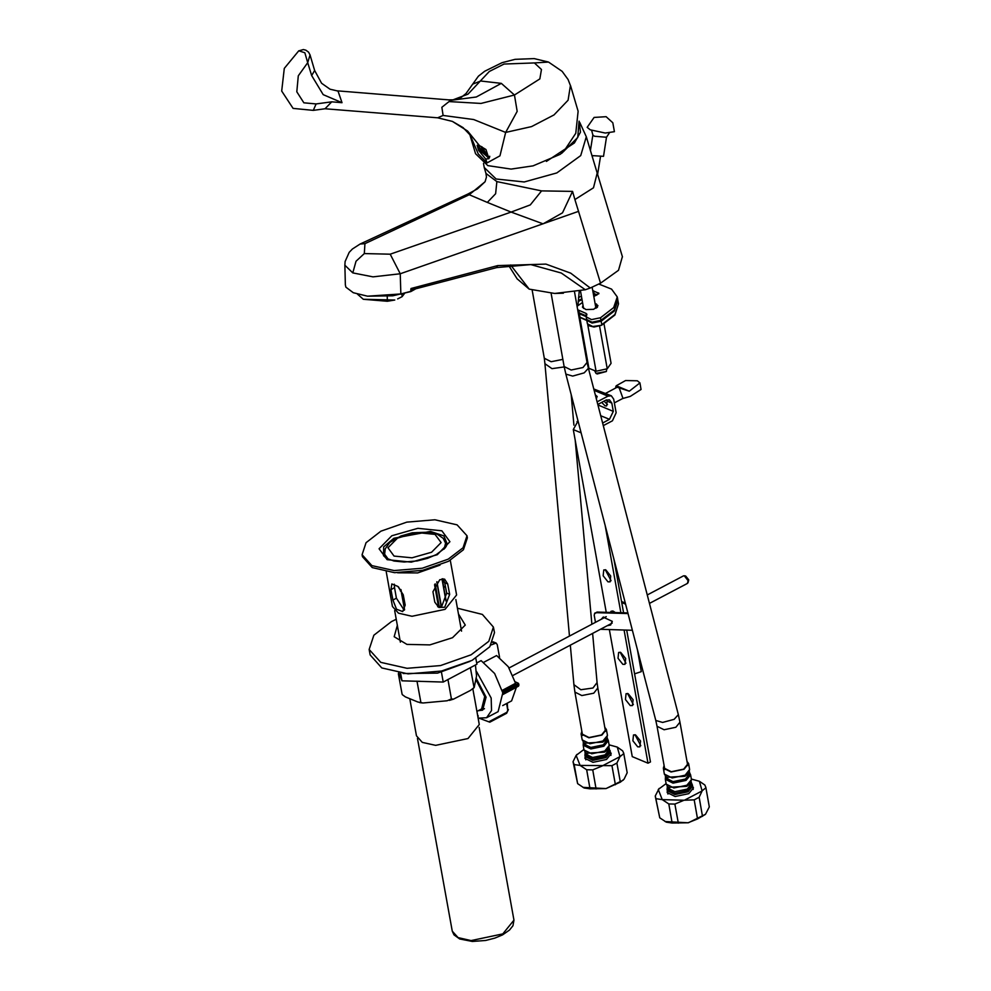 <?xml version="1.0" encoding="UTF-8"?>
<svg xmlns="http://www.w3.org/2000/svg" width="991" height="991" viewBox="0 0 991 991"><rect width="100%" height="100%" fill="white"/><g stroke="black" fill="none" stroke-linecap="round" stroke-linejoin="round"><path stroke-width="1.49" d="M345.884 287.142L345.314 284.925L345.884 287.142L353.279 292.717L367.537 296.16L392.746 295.814L410.807 291.552L415.291 289.174M579.066 121.113L580.441 132.162L574.446 142.902L546.4 161.36M483.447 163.366L484.215 167.516L496.07 178.962L524.214 181.972L556.806 172.967L580.701 155.562L586.276 136.795L597.201 173.078L593.46 187.844L574.953 199.538L600.583 283.153L618.533 270.345L622.385 256.756M364.899 243.637L360.154 244.046L352.4 248.976L349.204 252.333L345.103 261.537L344.843 265.179L352.808 272.921L355.98 261.277L364.316 253.622L364.899 243.637L469.276 194.744L487.287 202.449L495.661 193.765L496.85 181.539L486.011 173.475L484.215 167.516M496.85 181.539L541.582 190.891L572.488 191.399L574.953 199.538M579.71 122.339L586.276 136.795M485.119 181.712L477.414 188.885L467.938 193.988L469.276 194.744L485.119 181.712L486.408 176.98L485.999 173.425M487.287 202.449L511.121 212.136L530.284 204.902L541.582 190.891M364.316 253.622L390.243 254.191L511.121 212.136L543.006 223.793L562.467 212.854L572.488 191.399M352.808 272.921L372.975 276.836L400.265 273.764L578.595 211.356M517.339 279.028L529.219 289.062L554.725 293.485L585.334 289.768L590.314 287.997L570.729 273.132L545.954 264.114L497.693 265.625L410.955 288.53L410.782 291.366L400.822 293.993L367.537 296.16M590.314 287.997L600.583 283.153M392.746 295.814L410.807 291.552M410.782 291.366L412.417 290.697M410.72 289.545L412.318 290.697L413.086 289.446L496.751 267.632L530.792 264.56L561.228 273.058L585.334 289.768M410.955 288.53L413.086 289.446M529.219 289.062L510.675 264.956M561.773 153.283L577.778 137.563L578.979 121.943M486.841 156.33L481.143 146.433M480.784 146.259L486.804 156.293M482.097 146.928L488.043 156.813M465.72 93.959L472.682 84.086L480.808 81.051L501.273 83.318L514.465 95.049L517.228 111.326L505.67 132.46L500.021 155.897L487.039 162.908L478.257 153.989L469.87 134.454M310.01 54.914L307.718 62.619L311.632 75.626L323.239 94.616L341.969 102.643L338.104 91.16L336.816 90.85L448.316 99.893L450.806 100.302L449.072 101.553L481.056 103.448L514.465 95.049L539.785 78.884L541.47 69.531L534.409 62.891L548.469 62.099L534.112 58.543L515.109 59.287L502.053 62.681L484.772 71.278L478.442 76.183L465.683 93.996M449.072 101.553L441.875 107.239L443.051 115.427L437.626 117.842L325.011 108.7L331.688 101.813L316.179 103.931L313.329 110.335L293.101 108.415L281.692 91.073L284.318 68.404L298.786 50.814L304.844 52.709L307.718 62.619L298.341 75.849L296.817 91.754L303.865 102.853L316.179 103.931M485.763 159.006L478.566 150.248L477.179 145.293L479.57 145.727L485.974 149.542L488.959 158.647L485.763 159.006L487.039 162.908M477.439 145.169L487.547 157.21L489.579 157.619M443.051 115.427L473.661 119.515L505.67 132.46L531.523 126.551L553.944 114.931L568.054 100.165L570.407 85.399M466.055 93.526L461.013 97.44L453.06 99.88L467.987 94.17L489.356 71.451L504.023 64.006L534.409 62.891M469.697 134.219L475.581 153.778L487.869 165.633L511.046 169.139L533.022 165.844L560.225 154.373L563.904 151.289L575.808 133.265L578.174 111.215L570.519 85.759M489.802 156.268L487.151 156.528L480.362 150.929L478.566 145.343M298.687 50.875L303.357 49.55L305.835 50.12L308.548 52.164L310.034 55.001L314.692 70.472L311.632 75.626M606.356 371.476L597.164 373.941L595.95 373.322L606.356 371.476L606.74 368.9M595.95 373.322L594.625 370.646M598.75 284.021L611.608 289.062L617.257 296.953L613.726 307.582L600.496 317.69L591.491 319.573L586.152 316.922L586.945 314.258L586.053 313.379L577.716 309.774M577.084 306.219L582.497 302.54M593.857 296.582L598.985 293.398L592.816 290.735M581.345 296.123L578.447 297.647M583.018 305.476L582.398 307.148L585.941 309.526L593.758 309.328L597.994 305.55L595.083 303.444M617.257 296.953L617.715 299.555L614.197 310.183L600.967 320.291L591.961 322.174L586.622 319.523L586.152 316.922M581.816 298.725L578.236 300.595M597.226 294.81L593.287 293.336M586.263 315.869L578.174 312.376M596.446 304.014L597.585 306.975L595.554 306.046L597.065 307.544M579.859 317.554L588.889 368.268L596.074 371.253L587.824 324.899M599.567 326.101L607.173 368.813L596.074 371.253M604.039 323.884L611.075 363.375L607.173 368.813M586.214 357.466L586.821 356.624M387.283 296.458L387.394 301.227L363.338 299.22L357.392 294.141M387.394 301.227L394.765 300.025L363.338 299.22M402.012 293.881L402.086 296.681L404.7 293.175M397.664 298.96L402.086 296.681M563.322 293.262L554.873 293.485M687.122 762.166L688.002 763.727L683.679 769.09L671.254 771.692L663.908 768.025L664.193 766.254M691.235 781.874L691.569 783.757L687.246 789.109L674.821 791.71L667.476 788.043L667.141 786.173M668.529 787.374L686.751 786.334L690.393 783.435L686.8 786.247L668.467 787.337L666.175 784.129L673.88 787.969L686.899 785.244L691.433 779.632L690.393 783.435M689.439 771.816L689.773 773.698L685.45 779.05L673.038 781.651L665.679 777.985L665.345 776.114M666.732 777.316L684.954 776.275L688.596 773.376L685.004 776.188L666.67 777.278L664.379 774.07L672.096 777.91L685.103 775.185L689.637 769.573L688.596 773.376M686.986 761.447L688.584 763.627L684.05 769.239L671.031 771.964L663.326 768.124L664.379 774.07M664.069 765.523L663.326 768.124M688.064 791.784L692.598 786.173L693.192 789.505L692.375 784.897L687.841 790.521L674.821 793.246L667.116 789.406L667.934 794.002L667.339 790.669L675.044 794.509L688.064 791.784M692.622 786.309L693.39 787.82L688.683 793.655L675.168 796.479L667.166 792.49L667.364 790.806M665.085 821.576L688.064 822.84L697.54 818.962L705.443 814.342L709.308 806.922L705.852 787.387L709.308 806.922M705.406 814.379L688.411 822.765M659.164 788.477L655.262 795.934L659.758 817.823L666.299 822.146L672.208 823.001L688.064 822.84M659.758 817.823L655.324 796.392M699.138 797.247L702.148 790.905L684.397 800.22L694.134 799.886L699.138 797.247L702.545 816.324M694.134 799.886L697.54 818.962M656.364 798.746L662.285 799.601L668.814 803.924L674.921 804.11L678.315 823.187M668.814 803.924L672.208 823.001M702.148 790.905L699.448 781.255L704.812 785.033L705.852 787.387M699.448 781.255L691.334 779.062M702.285 790.731L705.902 787.845M666.076 783.571L658.334 789.493L662.285 799.601L684.038 800.294L674.921 804.11M604.944 727.989L605.823 729.562L601.487 734.913L589.075 737.515L581.729 733.848L582.014 732.076M609.056 747.71L609.391 749.58L605.055 754.944L592.643 757.545L585.297 753.878L584.963 751.996M586.35 753.197L604.56 752.169L608.164 749.32M607.26 737.651L607.594 739.521L603.271 744.885L590.859 747.487L583.501 743.82L583.166 741.937M584.554 743.139L602.776 742.11L606.368 739.261M604.807 727.27L606.405 729.45L601.871 735.074L588.852 737.8L581.147 733.959L581.878 731.358M610.196 750.732L605.65 756.344L592.643 759.069L584.925 755.229L585.755 759.824L585.161 756.505L592.866 760.345L605.885 757.62L610.419 751.996L611.013 755.328L609.23 748.688M610.444 752.144L611.212 753.643L606.504 759.478L592.99 762.314L584.975 758.326L585.185 756.641M623.228 780.214L606.058 788.638L620.366 782.159L624.057 779.186L627.13 772.757L623.661 753.222L627.13 772.757M582.894 787.399L606.058 788.638L590.029 788.824L584.12 787.969L577.58 783.646L573.083 761.757L576.093 755.415L580.094 765.424L611.955 765.709L615.349 784.785M611.955 765.709L616.959 763.082L620.366 782.159M616.959 763.082L620.032 756.641L617.269 747.09L622.633 750.856L623.661 753.222M577.58 783.646L574.185 764.569L580.094 765.424L586.635 769.747L592.742 769.933L596.136 789.009M586.635 769.747L590.029 788.824M574.185 764.569L573.145 762.215M592.742 769.933L602.033 766.093L620.032 756.641L623.723 753.68M583.897 749.394L576.093 755.415M576.948 754.337L576.217 755.241M617.269 747.09L609.155 744.898M634.55 673.942L641.338 671.638L637.461 649.898M591.912 155.537L603.531 156.281L606.554 137.241L594.476 136.324L592.903 135.073L590.438 150.632M590.277 129.821L605.191 133.005L614.432 131.654L612.847 122.748L606.083 116.74L594.043 117.433L587.143 127.331L590.277 129.821M420.209 681.35L416.059 681.226M399.472 674.326L398.432 673.892L398.63 672.914M475.395 664.998L476.56 675.961L474.181 687.469L470.378 690.43L453.482 699.175L451.425 698.915L447.176 700.748L423.033 702.953L417.88 702.049L405.468 696.884L402.284 694.654M398.432 673.892L402.098 694.22M417.1 681.659L420.754 701.975M447.932 679.492L451.425 698.915M470.391 667.637L473.896 687.073M474.181 696.165L479.285 724.495L468 738.543L435.631 745.381L422.327 742.37L416.431 735.83L409.729 698.655M476.919 711.402L481.663 708.899L484.735 696.5L475.866 679.541M478.703 710.46L482.171 709.853L485.404 696.735L476.014 678.81M450.323 560.262L456.578 594.972L445.07 609.292L412.058 616.266L398.493 613.206L392.486 606.517L386.23 571.807M437.663 606.727L441.899 606.046L446.656 593.151L444.773 582.72L447.734 583.959L444.612 579.091L439.744 579.71L432.956 591.751L434.838 602.181L438.926 607.446M440.029 565.118L417.657 572.885L397.577 572.773M400.327 591.045L401.144 590.983M447.734 583.959L449.617 594.389L444.699 607.21L439.025 607.483M390.999 589.608L392.87 600.038L396.474 609.217L402.73 611.62L405.146 605.129L403.263 594.711L397.936 586.424L391.767 583.984L390.999 589.608L394.554 587.725L396.437 598.155L404.241 610.258M442.481 580.305L444.798 582.869M445.628 587.44L443.559 586.35M394.257 584.133L394.554 587.725M401.281 591.776L398.555 586.969M444.773 582.72L443.027 578.781M448.514 561.253L422.624 570.296L394.492 572.662L372.282 567.657L362.446 556.719L362.074 554.65L366.013 542.647L380.903 531.213L406.793 522.17L434.925 519.804L457.124 524.809L466.959 535.747L467.331 537.816L463.392 549.819L448.514 561.253M466.959 535.747L463.02 547.75L448.143 559.184L422.253 568.227L394.121 570.593L371.91 565.588L362.074 554.65M647.272 594.996L683.443 575.907L684.224 575.796L688.088 580.776L687.395 583.402L649.452 603.42M684.224 575.796L685.673 575.994L688.708 579.908L687.94 582.832M398.939 672.963L401.999 680.817L443.163 682.006L476.906 664.205L475.841 658.272M401.999 680.817L400.624 673.199M403.064 673.484L437.588 673.199L470.044 661.418M443.163 682.006L441.429 672.431M493.444 627.03L488.774 641.264L471.134 654.803L440.45 665.531L407.103 668.33L380.792 662.397L369.135 649.439L370.139 654.977L381.783 667.934L408.106 673.88L441.453 671.08L472.137 660.34L489.765 646.801L494.447 632.58L493.444 627.03L482.419 614.395L457.47 608.263M396.289 619.288L391.445 621.667L373.805 635.206L369.135 649.439M458.523 614.147L465.262 625.123L452.515 637.758L429.809 644.856L406.967 644.447L394.232 636.73L397.354 625.172M499.575 657.392L497.284 644.645L496.107 643.01L491.226 644.831M476.138 678.178L486.048 697.23L482.629 710.175L478.294 710.683M488.786 721.82L506.859 712.281L506.612 713.247L489.74 722.154L478.963 718.141L486.631 717.757L491.511 710.51L491.152 697.998L476.609 671.725M478.963 718.141L478.071 717.769M477.897 716.79L477.377 713.941M477.588 715.106L478.306 715.936M486.631 717.757L498.114 711.699L502.821 692.796L494.596 673.484L481.155 660.588L476.683 662.942M483.918 662.248L496.64 655.534L508.296 666.732L515.593 683.356L502.264 690.38M516.249 687.519L511.567 700.947L502.672 705.642M496.107 643.01L492.985 641.759M597.09 401.813L607.929 396.09L611.323 395.805L613.677 399.076L616.154 412.813L612.376 420.816L603.271 425.622M613.776 558.713L623.537 612.822M626.646 630.078L650.418 761.992L648.04 763.243L624.02 630.003M620.911 612.748L605.266 525.924M602.602 423.021L609.515 419.366L613.28 411.364L611.794 403.089L609.44 399.807L606.046 400.091L597.771 404.452M596.025 397.701L596.693 397.998M595.281 394.864L597.214 396.487L596.223 398.469M606.207 612.314L573.269 429.599L578.026 421.064M648.04 763.243L632.221 756.666L609.316 629.582M610.221 612.438L611.236 611.15L613.318 611.199L615.312 612.587M622.893 664.329L618.012 658.309L618.669 652.4L620.75 652.45L625.643 658.47L624.987 664.379L622.893 664.329M630.338 705.58L625.445 699.559L626.101 693.663L628.195 693.7L633.076 699.733L632.419 705.629L630.338 705.58M637.77 746.842L632.89 740.822L633.534 734.913L635.627 734.963L640.508 740.983L639.852 746.88L637.77 746.842M608.028 581.816L603.135 575.796L603.792 569.899L605.885 569.936L610.766 575.957L610.109 581.866L608.028 581.816M611.051 580.763L605.228 569.738M612.376 612.5L612.673 610.989M625.928 663.276L620.106 652.251M633.36 704.539L627.538 693.502M640.793 745.789L634.983 734.752M596.309 398.382L596.198 397.763M593.758 388.992L611.323 395.805M606.418 399.918L607.087 401.132L606.616 405.889L604.981 405.852L601.698 402.396M604.076 401.132L607.483 404.638M614.358 402.879L622.93 398.357L619.016 387.308L615.981 386.44L616.253 385.796L629.273 391.21L639.926 382.91L637.362 380.792L625.519 380.556L616.253 385.796M622.336 398.667L630.214 396.425L641.103 389.463L639.926 382.91M629.273 391.21L617.083 387.27L605.489 393.377M600.373 629.322L632.357 630.251M627.873 612.946L597.016 612.054L594.786 613.28M603.668 616.972L602.355 618.694M608.263 625.16L610.852 624.826M607.223 625.705L610.369 625.123L612.289 621.332L603.123 617.207L601.314 619.251M625.296 603.073L621.555 601.512M613.726 611.385L613.937 612.549M621.741 602.516L625.569 604.114M595.467 622.323L594.204 615.287L594.563 613.553L596.607 612.624L628.021 613.528M400.835 294.191L400.265 273.764L390.243 254.191M497.222 265.749L496.33 267.743M497.693 265.625L496.516 267.657M450.806 100.302L476.262 96.945L501.273 83.318M341.969 102.643L331.688 101.813M470.663 135.668L463.045 127.579L452.379 121.422L467.616 131.06L479.57 145.727M600.496 317.69L600.967 320.291M593.559 290.883L594.03 293.485M598.539 292.952L598.725 293.955M578.781 310.356L579.24 312.958M586.053 313.379L586.437 315.497M601.264 325.234L592.729 326.51L587.39 323.859L588.592 325.705L594.03 327.055L601.574 325.246L614.866 315.051L618.483 303.89L614.965 314.519L601.735 324.627L601.116 321.158L614.346 311.05L617.864 300.422L618.483 303.89M586.734 320.081L578.955 316.711M580.924 317.764L580.02 317.293L579.401 313.825L586.127 316.625M600.769 320.39L601.116 321.158L592.11 323.041L586.771 320.39L587.39 323.859M578.187 301.574L581.965 299.592M593.436 294.203L596.371 295.256M594.303 293.596L594.513 296.235M578.335 313.243L579.401 313.825L579.524 313.069M664.788 769.586L657.07 726.292L664.069 729.785L675.887 727.307L679.999 722.216L687.717 765.51M657.07 726.292L655.794 720.482L662.632 722.464L674.128 719.293L678.34 714.622L679.999 722.216M655.794 720.482L565.824 374.09L572.662 376.072L584.157 372.901L588.369 368.231L678.34 714.622M565.824 374.09L564.164 366.497L571.163 369.99L582.968 367.512L587.093 362.421L588.369 368.231M667.364 787.411L674.041 791.834L687.333 789.257L691.458 783.125M689.612 772.794L690.578 774.838L686.045 780.462L673.025 783.187L665.32 779.347L666.175 784.129M665.568 777.353L672.245 781.775L685.549 779.199L689.662 773.067M582.609 735.421L574.891 692.127L581.89 695.608L593.708 693.143L597.821 688.039L605.538 731.333M574.891 692.127L573.888 684.67L580.862 689.711L593.002 687.952L597.077 682.588L597.821 688.039M569.503 636.024L544.976 363.672L551.962 368.702L564.226 366.881M544.976 363.672L544.245 358.222L551.132 361.703L562.888 359.312M585.173 753.247L591.862 757.657L605.154 755.092L609.267 748.948M608.127 749.369L604.621 752.07L586.399 753.247M609.254 745.455L608.4 740.673L603.866 746.285L590.847 749.01L583.142 745.17L583.996 749.952L591.701 753.792L604.721 751.067L609.254 745.455L608.214 749.258M583.389 743.188L590.066 747.598L603.358 745.034L607.483 738.89M606.331 739.311L602.825 742.011L584.616 743.188M581.147 733.959L582.2 739.893L589.905 743.733L602.924 741.008L607.458 735.396L606.418 739.199M452.255 931.218L458.04 937.647L471.097 940.595L502.858 933.881L513.933 920.106L512.966 925.693L509.535 930.078L502.61 934.86L494.881 938.13L485.726 940.459L472.373 941.45L459.675 938.948L453.977 934.922L452.255 931.218L417.521 738.468M392.87 600.038L396.437 598.155M446.656 593.151L449.617 594.389M437.254 554.65L449.951 541.668L441.887 530.755L417.793 528.302L391.792 535.747L379.095 548.729L387.147 559.642L411.24 562.095L437.254 554.65M447.275 544.133L443.857 535.871L430.441 531.436L393.96 538.286L383.604 546.958L383.455 555.641L386.688 558.428L394.084 561.067L404.241 562.07L417.31 560.906L427.678 558.255L436.275 554.626L445.207 547.899L447.275 544.133M446.074 600.757L442.122 578.868M444.042 549.163L445.603 543.167L446.21 546.512M394.009 556.025L412.058 557.859L431.556 552.284L441.069 542.56L435.037 534.372L416.976 532.539L397.478 538.113L387.964 547.837L394.009 556.025M445.603 543.167L443.25 538.361L437.18 534.199L428.769 532.117L412.268 532.762L400.909 535.958L389.872 542.411L385.202 548.816L384.681 554.155L388.237 559.221M445.987 600.992L441.998 578.88M404.601 609.663L400.996 589.695M438.567 606.814L434.566 584.665M439.273 606.802L435.136 583.823M441.268 606.331L436.858 581.828M441.156 606.381L436.746 581.94M506.859 712.281L507.801 710.274L506.599 703.56M507.801 710.274L507.219 703.238M517.649 686.652L503.044 694.059M503.106 694.456L518.578 686.131L518.9 685.066L518.008 686.168L517.785 684.905L518.417 683.257L515.209 681.746M502.821 692.796L517.785 684.905L517.389 682.861L515.27 681.981M502.586 691.706L517.166 684.001M494.41 643.159L492.651 642.428M578.298 422.104L577.047 421.584M609.515 419.366L600.695 415.7M581.085 432.844L573.269 429.599M611.794 403.089L607.087 401.132M607.929 396.09L594.117 390.343M613.28 411.364L597.907 404.972M596.607 612.624L597.016 612.054M597.3 173.45L622.422 256.855M360.154 244.046L467.938 193.988M345.314 284.925L344.843 265.179M508.519 265.241L517.364 279.09M452.392 121.422L437.626 117.842M570.457 85.56L568.029 79.565L562.194 71.402L548.469 62.099M448.316 99.893L453.06 99.88M336.816 90.85L329.991 89.215L321.567 83.182L314.692 70.472M313.329 110.335L325.011 108.7M595.963 308.35L592.172 287.117M583.563 308.511L580.429 290.908M586.783 320.465L579.004 316.996M587.093 362.421L574.545 291.998M564.164 366.497L551.132 293.373M667.116 789.406L667.315 787.151M691.408 782.853L692.375 784.897M690.578 774.838L691.433 779.632M665.32 779.347L665.518 777.093M688.584 763.627L689.637 769.573M573.888 684.67L570.333 645.166M597.077 682.588L592.655 633.398M591.825 624.243L575.325 440.958M573.9 425.127L571.138 394.554M544.245 358.222L532.117 290.128M585.136 752.974L584.925 755.229M583.996 749.952L586.288 753.16M608.4 740.673L607.433 738.629M583.34 742.916L583.142 745.17M582.2 739.893L584.492 743.101M606.405 729.45L607.458 735.396M579.178 291.168L578.063 305.154M592.407 157.16L592.618 155.785M609.155 133.128L606.554 137.241M591.689 130.354L592.903 135.073M597.635 174.565L600.422 157.012M472.955 688.695L474.181 687.469M472.843 688.795L474.231 696.462M479.186 727.344L513.933 920.106M484.45 708.652L482.171 709.853M449.381 700.364L453.482 699.175M419.639 702.582L423.033 702.953M394.728 610.58L400.426 642.218M455.897 599.555L461.595 631.193M509.077 667.909L606.269 616.637M614.011 612.549L614.804 612.128M513.028 675.404L612.178 623.091M384.681 554.155L385.276 557.499M446.123 600.571L442.209 578.843M404.526 609.787L400.884 589.521M441.354 606.306L436.932 581.754M506.612 713.247L508.358 709.581M518.9 685.066L518.665 683.802M615.869 386.292L615.696 388.001M594.563 613.553L594.959 612.983"/></g></svg>

